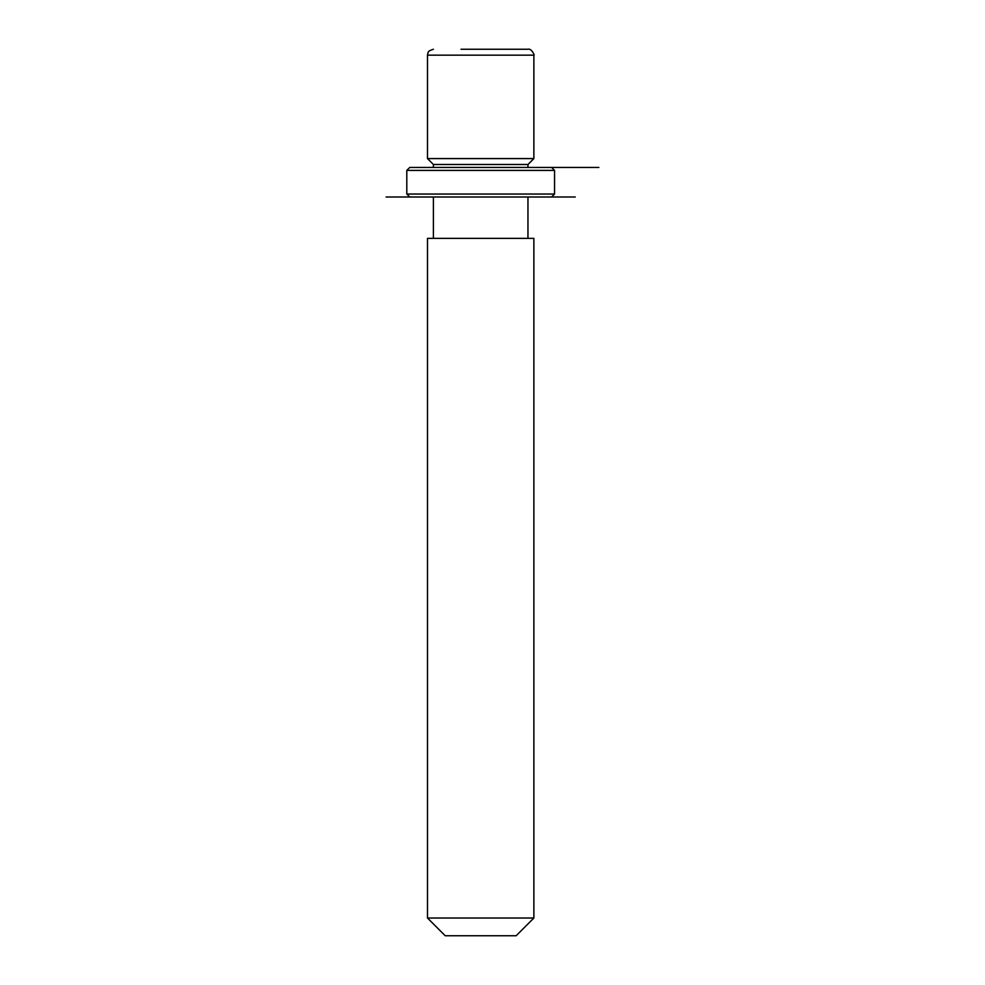 <?xml version="1.0" encoding="UTF-8"?>
<svg xmlns="http://www.w3.org/2000/svg" width="985" height="985" viewBox="0 0 985 985"><rect width="100%" height="100%" fill="white"/><g stroke="black" fill="none" stroke-linecap="round" stroke-linejoin="round"><path stroke-width="1.48" d="M433.4 167.45L433.4 164.495L427.49 158.585L533.87 158.585L533.87 55.16C535.089 56.145 531.592 48.006 527.96 49.25L461.042 49.25M433.4 164.495L527.96 164.495L533.87 158.585M427.49 238.37L533.87 238.37L533.87 918.02L427.49 918.02L427.49 238.37M427.49 918.02L445.22 935.75L516.14 935.75L533.87 918.02M522.173 49.25L500.318 49.25M418.44 167.45L551.6 167.45L554.555 170.405L406.805 170.405L409.76 167.45L418.44 167.45M409.76 197L575.24 197L386.12 197L409.76 197L406.805 194.045L554.555 194.045L554.555 170.405M527.96 164.495L527.96 167.45L598.88 167.45M427.49 158.585L427.49 55.16L533.87 55.16M527.96 238.37L527.96 197M433.4 238.37L433.4 197M427.49 55.16L427.81 53.252C428.844 52.611 426.271 51.528 433.4 49.25M406.805 194.045L406.805 170.405M551.6 197L554.555 194.045"/></g></svg>
